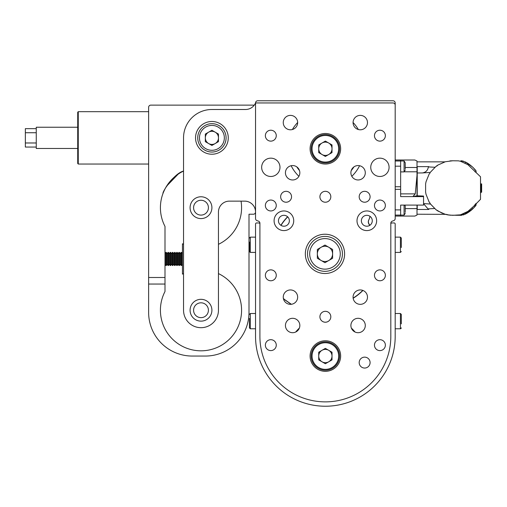 <?xml version="1.0" encoding="UTF-8"?>
<svg xmlns="http://www.w3.org/2000/svg" width="507" height="507" viewBox="0 0 507 507"><rect width="100%" height="100%" fill="white"/><g stroke="black" fill="none" stroke-linecap="round" stroke-linejoin="round"><path stroke-width="0.76" d="M254.159 105.279A2.18 2.18 0 0 0 253.361 105.126L150.813 105.126A2.18 2.18 0 0 0 148.627 107.313L148.627 312.413A43.64 43.64 0 0 0 192.267 356.053L205.36 356.053A43.64 43.64 0 0 0 249 312.413L249 214.227L253.361 214.227A2.18 2.18 0 0 0 255.547 212.04A10.907 10.907 0 0 0 244.634 201.133L229.36 201.133A10.907 10.907 0 0 0 218.454 212.04L218.454 310.233A17.453 17.453 0 0 1 200.994 327.687A17.453 17.453 0 0 1 183.54 310.233L183.54 137.86A28.367 28.367 0 0 1 211.907 109.493L245.546 109.493A10.907 10.907 0 0 0 255.547 102.946L255.547 218.568A2.18 2.18 0 0 0 256.979 220.615L258.475 221.16A2.18 2.18 0 0 1 259.907 223.213L259.907 336.414A65.46 65.46 0 0 0 325.367 401.874A65.46 65.46 0 0 0 390.821 336.414L390.821 223.213A2.18 2.18 0 0 1 392.26 221.16L393.755 220.615A2.18 2.18 0 0 0 395.187 218.568L395.187 105.126A2.18 2.18 0 0 0 393.007 102.946L255.547 102.946A2.18 2.18 0 0 1 257.727 100.766L393.007 100.766A2.18 2.18 0 0 1 395.187 102.946L395.187 218.251M280.992 225.381A52.532 52.532 0 0 1 287.716 216.869M369.907 216.267A9.817 9.817 0 0 1 368.817 219.848A4.367 4.367 0 0 0 369.045 224.316A52.532 52.532 0 0 1 369.736 225.381M362.771 290.384A52.532 52.532 0 0 1 353.138 298.091M291.373 304.282L284.959 299.789A9.817 9.817 0 0 1 283.362 298.395M355.046 332.028A38.183 38.183 0 0 0 351.376 328.099A38.183 38.183 0 0 1 355.046 332.028M299.352 328.099A38.183 38.183 0 0 0 295.689 332.028A38.183 38.183 0 0 1 299.352 328.099M291.151 165.726A38.183 38.183 0 0 0 298.908 176.303A38.183 38.183 0 0 1 291.151 165.726M351.82 176.303A38.183 38.183 0 0 0 359.577 165.726A38.183 38.183 0 0 1 351.82 176.303M358.341 129.519A38.183 38.183 0 0 0 353.075 122.498A38.183 38.183 0 0 1 358.341 129.519M297.653 122.498A38.183 38.183 0 0 0 292.387 129.519A38.183 38.183 0 0 1 297.653 122.498M353.905 166.911A33.817 33.817 0 0 1 351.25 170.536A33.817 33.817 0 0 0 353.905 166.911M299.485 170.536A33.817 33.817 0 0 1 296.823 166.911A33.817 33.817 0 0 0 299.485 170.536M369.952 216.305A9.817 9.817 0 0 1 369.058 219.392L368.836 219.867A4.367 4.367 0 0 0 369.147 224.176A52.696 52.696 0 0 1 369.876 225.292M362.936 290.448A52.696 52.696 0 0 1 353.164 298.262M280.859 225.292A52.696 52.696 0 0 1 287.602 216.755M291.208 304.301L284.902 299.878A9.817 9.817 0 0 1 283.4 298.591M417.008 205.094L417.008 215.069L414.84 216.077L400.644 216.077L400.644 205.094L423.554 205.094L423.554 196.057L417.008 195.784L412.85 196.608L423.554 196.608M395.187 160.992L400.644 160.992L400.644 160.003L414.84 160.003L417.008 161.017L417.008 195.784M423.554 196.057L417.008 196.101M417.008 175.333L415.252 193.877L412.85 196.608L400.644 196.608L400.644 188.04L400.644 189.345L395.187 189.345M395.187 186.734L400.644 186.734L400.644 188.04L400.644 160.985L404.079 160.985A8.727 8.727 0 0 1 405.226 162.861L405.226 163.824M417.008 171.797L404.155 171.797M405.226 167.481L417.008 167.481M417.008 164.192C414.137 158.659 414.137 158.659 417.008 164.192M417.008 211.894C414.137 217.421 414.137 217.421 417.008 211.894M417.008 208.605L405.226 208.605M395.187 209.892L400.644 209.892L400.644 205.094M415.252 193.877L400.644 193.877L400.644 196.608M430.018 173.071L429.112 174.135L426.032 181.747L425.607 183.933L425.607 192.147L426.032 194.333L429.112 201.951L430.494 204.055L436.026 209.727L442.427 213.358M434.562 208.523L428.009 208.89L428.789 209.461L417.223 209.461C417.223 215.786 417.223 215.786 417.223 209.461L417.223 205.094M444.018 213.941L447.529 214.848L452.764 215.317L460.483 214.829L467.904 211.387L473.849 206.134L480.522 199.295L480.522 176.785L467.904 164.693L460.483 161.258L458.404 160.852L452.764 160.77L445.355 161.739L437.852 165.079L436.026 166.359L430.209 172.431L422.458 172.931C425.861 172.336 427.832 170.333 428.358 166.93L434.911 167.259M446.61 214.436L449.189 215.107L445.355 214.347L437.852 211.001L436.026 209.727L430.323 203.82L429.999 202.965M426.032 181.747L425.607 183.933M426.045 194.257L426.102 194.612M461.693 215.279L456.173 215.291A3.27 3.27 0 0 1 458.404 215.234A11.141 11.141 0 0 0 460.483 214.829A27.929 27.929 0 0 0 465.185 212.959L467.904 211.387L473.849 206.134L475.705 203.801M461.231 215.31L449.912 215.183L460.92 215.317L465.185 214.176C473.671 210.196 479.799 200.075 473.405 208.244L472.264 209.359M429.252 202.059L428.846 201.488M426.032 194.333L425.563 191.823M436.293 166.271L436.825 166.023M437.072 165.865L437.794 165.162M474.825 171.569L475.167 171.911M480.883 192.191L481.65 192.191L480.883 192.191L480.87 192.679M476.092 203.364L476.092 205.037L475.37 206M475.249 206.146L473.405 208.244M469.957 211.28L469.4 211.685M465.407 214.068L465.185 212.959M471.878 208.225L472.467 207.642M446.185 214.353L417.223 214.227M423.554 203.58L430.494 204.055M428.009 208.89L423.554 203.7M428.358 166.93L428.789 166.619L417.223 166.619C417.223 160.301 417.223 160.301 417.223 166.619L417.223 172.982L422.458 172.931M417.223 172.982L417.223 196.057M437.636 165.358L437.243 165.738M452.326 160.77L449.912 160.896M460.92 160.77L465.185 161.904L465.185 163.121M472.48 166.923L473.139 167.564M475.674 170.479L475.953 170.853M473.405 167.842C479.799 176.011 473.671 165.89 465.185 161.904M464.666 214.423L473.424 208.225L471.199 210.297L464.666 214.423M463.848 214.772L463.404 214.93M472.581 167.025L465.344 161.987M463.601 161.22L461.579 160.795M480.883 183.895L481.631 183.902M481.054 183.895L481.054 192.191M405.226 212.262L405.226 206.064A8.727 8.727 0 0 0 404.713 205.094M405.226 213.225A8.727 8.727 0 0 1 404.079 215.101L404.079 205.094M405.226 169.059L405.226 162.861M405.226 170.022A8.727 8.727 0 0 1 404.079 171.898L404.079 160.985M190.087 207.68A10.907 10.907 0 0 1 206.45 198.231A10.907 10.907 0 0 1 206.45 217.129A10.907 10.907 0 0 1 190.087 207.68M190.087 310.233A10.907 10.907 0 0 1 206.45 300.784A10.907 10.907 0 0 1 206.45 319.676A10.907 10.907 0 0 1 190.087 310.233M195.544 137.86A16.363 16.363 0 0 1 220.089 123.683A16.363 16.363 0 0 1 220.089 152.03A16.363 16.363 0 0 1 195.544 137.86M389.078 167.316A9.164 9.164 0 0 1 379.914 176.48A9.164 9.164 0 0 1 370.75 167.316A9.164 9.164 0 0 1 379.914 158.152A9.164 9.164 0 0 1 389.078 167.316M279.984 167.316A9.164 9.164 0 0 1 270.82 176.48A9.164 9.164 0 0 1 261.656 167.316A9.164 9.164 0 0 1 270.82 158.152A9.164 9.164 0 0 1 279.984 167.316M357.004 220.773A9.817 9.817 0 0 0 371.732 229.272A9.817 9.817 0 0 0 371.732 212.268A9.817 9.817 0 0 0 357.004 220.773M274.091 220.773A9.817 9.817 0 0 0 288.819 229.272A9.817 9.817 0 0 0 288.819 212.268A9.817 9.817 0 0 0 274.091 220.773M359.184 196.767A5.457 5.457 0 0 0 367.366 201.494A5.457 5.457 0 0 0 367.366 192.045A5.457 5.457 0 0 0 359.184 196.767M280.637 196.767A5.457 5.457 0 0 0 288.819 201.494A5.457 5.457 0 0 0 288.819 192.045A5.457 5.457 0 0 0 280.637 196.767M359.184 362.594A5.457 5.457 0 0 0 367.366 367.322A5.457 5.457 0 0 0 367.366 357.872A5.457 5.457 0 0 0 359.184 362.594M319.911 316.774A5.457 5.457 0 0 0 328.092 321.501A5.457 5.457 0 0 0 328.092 312.052A5.457 5.457 0 0 0 319.911 316.774M319.911 196.767A5.457 5.457 0 0 0 328.092 201.494A5.457 5.457 0 0 0 328.092 192.045A5.457 5.457 0 0 0 319.911 196.767M365.293 325.507A7.199 7.199 0 0 1 354.494 331.736A7.199 7.199 0 0 1 354.494 319.271A7.199 7.199 0 0 1 365.293 325.507M299.84 325.507A7.199 7.199 0 0 1 289.034 331.736A7.199 7.199 0 0 1 289.034 319.271A7.199 7.199 0 0 1 299.84 325.507M365.293 172.767A7.199 7.199 0 0 1 354.494 179.003A7.199 7.199 0 0 1 354.494 166.53A7.199 7.199 0 0 1 365.293 172.767M299.84 172.767A7.199 7.199 0 0 1 289.034 179.003A7.199 7.199 0 0 1 289.034 166.53A7.199 7.199 0 0 1 299.84 172.767M367.48 297.14A7.199 7.199 0 0 1 356.674 303.376A7.199 7.199 0 0 1 356.674 290.904A7.199 7.199 0 0 1 367.48 297.14M297.653 297.14A7.199 7.199 0 0 1 286.854 303.376A7.199 7.199 0 0 1 286.854 290.904A7.199 7.199 0 0 1 297.653 297.14M367.48 122.586A7.199 7.199 0 0 1 356.674 128.822A7.199 7.199 0 0 1 356.674 116.35A7.199 7.199 0 0 1 367.48 122.586M297.653 122.586A7.199 7.199 0 0 1 286.854 128.822A7.199 7.199 0 0 1 286.854 116.35A7.199 7.199 0 0 1 297.653 122.586M385.371 345.14A5.457 5.457 0 0 1 377.189 349.868A5.457 5.457 0 0 1 377.189 340.419A5.457 5.457 0 0 1 385.371 345.14M276.271 345.14A5.457 5.457 0 0 1 268.089 349.868A5.457 5.457 0 0 1 268.089 340.419A5.457 5.457 0 0 1 276.271 345.14M385.371 275.32A5.457 5.457 0 0 1 377.189 280.041A5.457 5.457 0 0 1 377.189 270.592A5.457 5.457 0 0 1 385.371 275.32M276.271 275.32A5.457 5.457 0 0 1 268.089 280.041A5.457 5.457 0 0 1 268.089 270.592A5.457 5.457 0 0 1 276.271 275.32M385.371 205.5A5.457 5.457 0 0 1 377.189 210.221A5.457 5.457 0 0 1 377.189 200.772A5.457 5.457 0 0 1 385.371 205.5M276.271 205.5A5.457 5.457 0 0 1 268.089 210.221A5.457 5.457 0 0 1 268.089 200.772A5.457 5.457 0 0 1 276.271 205.5M385.371 135.673A5.457 5.457 0 0 1 377.189 140.401A5.457 5.457 0 0 1 377.189 130.952A5.457 5.457 0 0 1 385.371 135.673M276.271 135.673A5.457 5.457 0 0 1 268.089 140.401A5.457 5.457 0 0 1 268.089 130.952A5.457 5.457 0 0 1 276.271 135.673M310.094 148.766A15.273 15.273 0 0 0 333.004 161.993A15.273 15.273 0 0 0 333.004 135.54A15.273 15.273 0 0 0 310.094 148.766M310.094 356.053A15.273 15.273 0 0 0 333.004 369.28A15.273 15.273 0 0 0 333.004 342.821A15.273 15.273 0 0 0 310.094 356.053M305.334 253.874A19.64 19.64 0 0 0 334.791 270.877A19.64 19.64 0 0 0 334.791 236.864A19.64 19.64 0 0 0 305.334 253.874M278.457 220.773A5.457 5.457 0 0 0 286.639 225.495A5.457 5.457 0 0 0 286.639 216.045A5.457 5.457 0 0 0 278.457 220.773M361.371 220.773A5.457 5.457 0 0 0 369.552 225.495A5.457 5.457 0 0 0 369.552 216.045A5.457 5.457 0 0 0 361.371 220.773M193.579 207.68A7.421 7.421 0 0 0 204.708 214.106A7.421 7.421 0 0 0 204.708 201.254A7.421 7.421 0 0 0 193.579 207.68M193.579 310.233A7.421 7.421 0 0 0 204.708 316.653A7.421 7.421 0 0 0 204.708 303.807A7.421 7.421 0 0 0 193.579 310.233M400.644 216.077L395.187 216.077L395.187 218.568A2.18 2.18 0 0 1 393.755 220.621L392.26 221.16A2.18 2.18 0 0 0 390.821 223.213L390.821 239.538M395.187 105.126L395.187 106.438M395.187 121.274L395.187 143.31M395.187 154.223L395.187 160.003L400.644 160.003M255.547 218.568A2.18 2.18 0 0 0 256.979 220.621L258.475 221.16A2.18 2.18 0 0 1 259.907 223.213L259.907 239.538M390.821 326.375L390.821 224.043A1.09 1.09 0 0 1 391.917 222.953L394.097 222.953A1.09 1.09 0 0 1 395.187 224.043L395.187 336.414A69.82 69.82 0 0 1 325.367 406.234A69.82 69.82 0 0 1 255.547 336.414L255.547 224.043A1.09 1.09 0 0 1 256.637 222.953L258.817 222.953A1.09 1.09 0 0 1 259.907 224.043L259.907 326.375M259.907 315.905L259.907 250.008M390.821 250.008L390.821 315.905M325.367 348.372L332.015 352.213L332.015 359.888L325.367 363.728L318.719 359.888L318.719 352.213L325.367 348.372M339.551 356.053A14.183 14.183 0 0 1 318.276 368.336A14.183 14.183 0 0 1 318.276 343.771A14.183 14.183 0 0 1 339.551 356.053A14.183 14.183 0 0 1 318.276 368.336A14.183 14.183 0 0 1 318.276 343.771A14.183 14.183 0 0 1 339.551 356.053M328.688 361.808A6.648 6.648 0 0 0 328.688 350.293A6.648 6.648 0 0 0 318.719 356.053A6.648 6.648 0 0 0 328.688 361.808M325.367 141.092L332.015 144.926L332.015 152.607L325.367 156.448L318.719 152.607L318.719 144.926L325.367 141.092M339.551 148.766A14.183 14.183 0 0 1 318.276 161.049A14.183 14.183 0 0 1 318.276 136.484A14.183 14.183 0 0 1 339.551 148.766A14.183 14.183 0 0 1 318.276 161.049A14.183 14.183 0 0 1 318.276 136.484A14.183 14.183 0 0 1 339.551 148.766M328.688 154.527A6.648 6.648 0 0 0 328.688 143.006A6.648 6.648 0 0 0 318.719 148.766A6.648 6.648 0 0 0 328.688 154.527M324.974 245.052L332.611 249.463L332.611 258.278L324.974 262.689L317.338 258.278L317.338 249.463L324.974 245.052M342.428 253.874A17.453 17.453 0 0 1 316.248 268.989A17.453 17.453 0 0 1 316.248 238.753A17.453 17.453 0 0 1 342.428 253.874A17.453 17.453 0 0 1 316.248 268.989A17.453 17.453 0 0 1 316.248 238.753A17.453 17.453 0 0 1 342.428 253.874M317.338 253.874A7.637 7.637 0 0 0 328.789 260.484A7.637 7.637 0 0 0 328.789 247.258A7.637 7.637 0 0 0 317.338 253.874M395.187 237.137L400.422 237.137L401.297 238.011L401.297 242.042M401.297 247.498L401.297 238.011L400.422 237.137L400.422 252.41L401.297 251.535L400.422 252.41L395.187 252.41M180.815 172.469L183.54 171.043A40.585 40.585 0 0 0 164.997 226.414L164.997 277.5L148.627 277.5M183.54 273.59A40.585 40.585 0 0 0 182.45 274.135L182.45 243.778A40.585 40.585 0 0 0 183.54 244.317M218.454 244.317A40.585 40.585 0 0 0 241.047 201.133M148.627 284.047L164.997 284.047L164.997 291.5A40.585 40.585 0 0 0 182.685 346.452A40.585 40.585 0 0 0 237.428 328.111A40.585 40.585 0 0 0 218.454 273.59M169.991 181.493L165.77 187.533L171.778 179.516M165.745 187.571L164.8 189.32M163.311 192.609L164.483 189.96M164.737 189.453L165.738 187.577M166.6 186.139L178.191 174.11L179.953 172.976M165.269 188.427L164.775 189.377M162.969 193.497C162.278 191.811 173.996 173.476 183.54 171.043M177.551 174.554L173.819 177.539M164.997 284.047L164.997 277.5M395.187 313.503L400.422 313.503L401.297 314.378L401.297 318.415M401.297 323.865L401.297 314.378L400.422 313.503L400.422 328.777L401.037 328.523M255.547 252.41L250.306 252.41L249.438 251.535L249.438 242.042M255.547 328.777L250.306 328.777L249.438 327.902L249.438 323.865M249.438 318.415L249.438 327.902L250.306 328.777L250.306 313.503L249.438 314.378L250.306 313.503L255.547 313.503M255.547 237.137L250.306 237.137L250.306 252.41L249.438 251.535L249.438 244.773M36.257 132.733L25.35 132.733L25.35 128.658L36.257 128.658M77.717 148.475L36.257 148.475L36.257 127.244L77.717 127.244M77.717 137.86L77.717 112.218L78.262 111.673L78.262 164.04L77.717 163.495L77.717 137.86M36.257 147.055L25.35 147.055L25.35 142.98L36.257 142.98M25.35 132.733L25.35 142.98M164.997 253.62L165.84 252.41L165.84 265.503L164.997 264.293M167.177 264.293L168.02 265.503L168.02 252.41L167.177 253.62L167.177 264.293L166.328 265.503L166.328 252.41L165.84 252.41M167.177 253.62L166.328 252.41M169.357 264.293L170.206 265.503L170.206 252.41L169.357 253.62L169.357 264.293L168.508 265.503L168.508 252.41L168.02 252.41M169.357 253.62L168.508 252.41M171.537 264.293L172.386 265.503L172.386 252.41L171.537 253.62L171.537 264.293L170.694 265.503L170.694 252.41L170.206 252.41M171.537 253.62L170.694 252.41M173.724 264.293L174.566 265.503L174.566 252.41L173.724 253.62L173.724 264.293L172.874 265.503L172.874 252.41L172.386 252.41M173.724 253.62L172.874 252.41M175.904 264.293L176.753 265.503L176.753 252.41L175.904 253.62L175.904 264.293L175.054 265.503L175.054 252.41L174.566 252.41M175.904 253.62L175.054 252.41M178.084 264.293L178.933 265.503L178.933 252.41L178.084 253.62L178.084 264.293L177.241 265.503L177.241 252.41L176.753 252.41M178.084 253.62L177.241 252.41M180.27 264.293L181.113 265.503L181.113 252.41L180.27 253.62L180.27 264.293L179.421 265.503L179.421 252.41L178.933 252.41M180.27 253.62L179.421 252.41M182.45 264.293L181.601 265.503L181.601 252.41L181.113 252.41M182.45 253.62L181.601 252.41M211.907 145.439L205.335 141.649L205.335 134.063L211.907 130.274L218.473 134.063L218.473 141.649L211.907 145.439M197.724 137.86A14.183 14.183 0 0 1 218.999 125.578A14.183 14.183 0 0 1 218.999 150.142A14.183 14.183 0 0 1 197.724 137.86A14.183 14.183 0 0 1 218.999 125.578A14.183 14.183 0 0 1 218.999 150.142A14.183 14.183 0 0 1 197.724 137.86M218.473 137.86A6.566 6.566 0 0 0 208.624 132.169A6.566 6.566 0 0 0 208.624 143.544A6.566 6.566 0 0 0 218.473 137.86M395.187 215.088L404.079 215.101M395.187 216.052L400.644 216.052M395.187 160.035L400.644 160.035M395.187 166.188L400.644 166.188M481.631 183.895L481.631 192.191M338.676 356.053A13.309 13.309 0 0 0 318.713 344.526A13.309 13.309 0 0 0 318.713 367.575A13.309 13.309 0 0 0 338.676 356.053M338.676 148.766A13.309 13.309 0 0 0 318.713 137.239A13.309 13.309 0 0 0 318.713 160.294A13.309 13.309 0 0 0 338.676 148.766M340.248 253.874A15.273 15.273 0 0 0 317.338 240.641A15.273 15.273 0 0 0 317.338 267.1A15.273 15.273 0 0 0 340.248 253.874M199.466 137.86A12.434 12.434 0 0 0 218.124 148.627A12.434 12.434 0 0 0 218.124 127.086A12.434 12.434 0 0 0 199.466 137.86M417.223 161.86L444.931 161.86M476.092 172.716L476.092 171.049M481.65 192.191L481.65 183.895M404.079 171.898L400.644 171.898M395.187 328.777L400.422 328.777L401.297 327.902M250.306 237.137L249.438 238.011L250.306 237.137M148.627 111.673L78.262 111.673M148.627 164.04L78.262 164.04M166.328 265.503L165.84 265.503M168.508 265.503L168.02 265.503M170.694 265.503L170.206 265.503M172.874 265.503L172.386 265.503M175.054 265.503L174.566 265.503M177.241 265.503L176.753 265.503M179.421 265.503L178.933 265.503M181.601 265.503L181.113 265.503"/></g></svg>
